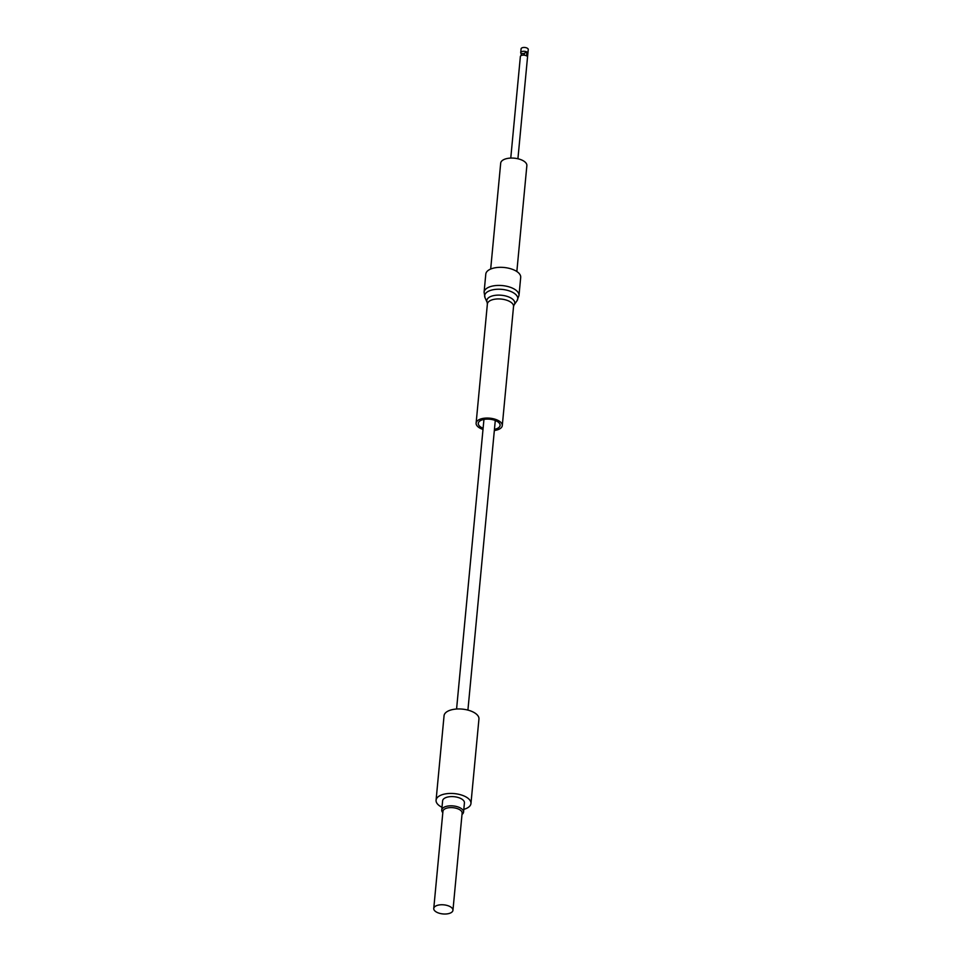 <?xml version="1.0" encoding="UTF-8"?>
<svg xmlns="http://www.w3.org/2000/svg" width="962" height="962" viewBox="0 0 962 962"><rect width="100%" height="100%" fill="white"/><g stroke="black" fill="none" stroke-linecap="round" stroke-linejoin="round"><path stroke-width="1.44" d="M494.456 429.329A10.955 5.195 -174.6 0 0 500.108 425.408A10.955 5.195 -174.6 0 0 496.608 421.091A10.955 5.195 -174.6 0 0 485.052 419.252A10.955 5.195 -174.6 0 0 478.294 423.34A10.955 5.195 -174.6 0 0 481.794 427.657A10.955 5.195 -174.6 0 0 483.116 428.258M494.336 430.507A13.143 6.229 -174.6 0 0 502.284 425.613A13.143 6.229 -174.6 0 0 498.088 420.442A13.143 6.229 -174.6 0 0 484.223 418.229A13.143 6.229 -174.6 0 0 476.118 423.136A13.143 6.229 -174.6 0 0 480.303 428.318A13.143 6.229 -174.6 0 0 482.996 429.425M518.987 295.502A17.52 8.309 5.4 0 0 513.395 288.6A17.52 8.309 5.4 0 0 494.901 285.654A17.52 8.309 5.4 0 0 484.09 292.195L485.798 274.098A17.52 8.309 5.4 0 1 496.608 267.556A17.52 8.309 5.4 0 1 515.103 270.502A17.52 8.309 5.4 0 1 520.695 277.405L518.987 295.502L516.991 300.805A16.631 7.888 -174.6 0 0 512.469 292.244A16.631 7.888 -174.6 0 0 492.941 289.766A16.631 7.888 -174.6 0 0 485.052 297.787L487.133 302.345A14.033 6.65 5.4 0 1 493.795 295.575A14.033 6.65 5.4 0 1 510.281 297.667A14.033 6.65 5.4 0 1 514.093 304.894L516.991 300.805M452.946 910.305L462.133 813.143A9.644 4.569 -174.6 0 0 459.054 809.343A9.644 4.569 -174.6 0 0 448.881 807.731A9.644 4.569 -174.6 0 0 442.941 811.327L433.754 908.489A9.644 4.569 -174.6 0 0 436.832 912.277A9.644 4.569 -174.6 0 0 447.005 913.9A9.644 4.569 -174.6 0 0 452.946 910.305A9.644 4.569 -174.6 0 0 449.879 906.505A9.644 4.569 -174.6 0 0 439.706 904.881A9.644 4.569 -174.6 0 0 433.754 908.489M442.821 812.625A10.955 5.195 5.4 0 1 441.738 810.052A10.955 5.195 5.4 0 1 448.496 805.964A10.955 5.195 5.4 0 1 460.052 807.803A10.955 5.195 5.4 0 1 463.552 812.108A10.955 5.195 5.4 0 1 462.013 814.441M463.552 812.108L464.418 802.897A10.955 5.195 -174.6 0 0 460.93 798.58A10.955 5.195 -174.6 0 0 449.374 796.74A10.955 5.195 -174.6 0 0 442.616 800.829L441.738 810.052M463.804 809.355A17.52 8.309 -174.6 0 0 470.959 803.51A17.52 8.309 -174.6 0 0 465.38 796.608A17.52 8.309 -174.6 0 0 446.885 793.674A17.52 8.309 -174.6 0 0 436.075 800.216A17.52 8.309 -174.6 0 0 441.654 807.118A17.52 8.309 -174.6 0 0 442.003 807.286M470.959 803.51L478.944 719.023A17.52 8.309 -174.6 0 0 473.364 712.133A17.52 8.309 -174.6 0 0 454.87 709.186A17.52 8.309 -174.6 0 0 444.059 715.728L436.075 800.216M524.639 55.231L524.17 53.631L521.284 53.547L521.091 55.616M521.272 53.704A3.595 1.708 5.4 0 1 520.731 52.682L521.091 48.834A3.595 1.708 5.4 0 1 523.304 47.499A3.595 1.708 5.4 0 1 527.092 48.1A3.595 1.708 5.4 0 1 528.246 49.519L517.917 158.754M520.731 52.682A3.595 1.708 5.4 0 1 522.943 51.335A3.595 1.708 5.4 0 1 526.731 51.936A3.595 1.708 5.4 0 1 526.984 52.08L526.611 55.916A3.595 1.708 -174.6 0 0 526.37 55.784A3.595 1.708 -174.6 0 0 522.582 55.183A3.595 1.708 -174.6 0 0 520.37 56.517L510.762 158.081M490.68 269.047L500.697 163.143A13.143 6.229 5.4 0 1 508.802 158.237A13.143 6.229 5.4 0 1 522.667 160.45A13.143 6.229 5.4 0 1 526.863 165.62L516.847 271.512M526.984 52.08L523.941 53.427M502.284 425.613L513.54 306.493A13.143 6.229 -174.6 0 0 509.355 301.31A13.143 6.229 -174.6 0 0 495.478 299.11A13.143 6.229 -174.6 0 0 487.373 304.016L487.133 302.345M476.118 423.136L487.373 304.016M513.54 306.493L514.093 304.894M484.09 292.195L485.052 297.787M456.577 709.018L483.946 419.42M467.917 710.088L495.286 420.502"/></g></svg>
